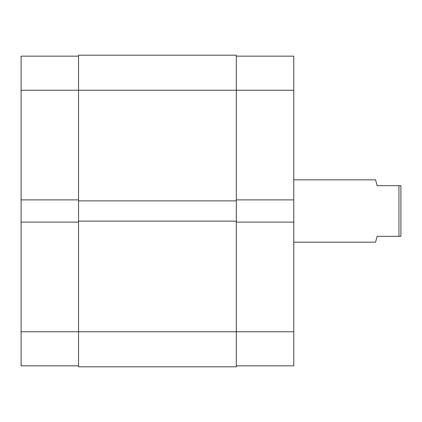 <?xml version="1.0" encoding="UTF-8"?>
<svg xmlns="http://www.w3.org/2000/svg" width="422" height="422" viewBox="0 0 422 422"><rect width="100%" height="100%" fill="white"/><g stroke="black" fill="none" stroke-linecap="round" stroke-linejoin="round"><path stroke-width="0.63" d="M21.1 222.104L21.1 331.755L78.555 331.755L21.1 331.755L21.1 365.842L78.555 365.842L21.1 365.842L21.1 199.896L21.1 222.104L78.555 222.104L21.1 222.104M21.1 56.158L21.1 199.896L78.555 199.896L21.1 199.896L21.1 90.245L78.555 90.245L21.1 90.245L21.1 56.158L78.555 56.158L21.1 56.158M236.32 55.187L78.555 55.187L78.555 366.813L236.32 366.813L78.555 366.813L78.555 331.755L236.32 331.755L78.555 331.755L78.555 200.872L236.32 200.872L78.555 200.872L78.555 90.245L236.32 90.245L78.555 90.245L78.555 55.187L236.32 55.187L236.32 90.245L236.32 55.187M236.32 366.813L236.32 221.128L78.555 221.128L236.32 221.128L236.32 90.245L293.775 90.245L293.775 199.896L236.32 199.896L293.775 199.896L293.775 56.158L236.32 56.158L293.775 56.158L293.775 90.245L236.32 90.245L236.32 366.813M293.775 365.842L236.32 365.842L293.775 365.842L293.775 199.896L293.775 331.755L236.32 331.755L293.775 331.755L293.775 365.842M236.32 222.104L293.775 222.104L236.32 222.104M375.58 179.835L293.775 179.835L375.58 179.835L375.981 181.333L375.58 179.835M377.136 185.68L375.981 181.333L377.136 185.68L398.954 185.68L377.136 185.68M398.954 236.32L398.954 185.68L398.954 236.32L400.9 236.32L400.9 185.68L398.954 185.68L400.9 185.68L400.9 236.32L377.136 236.32L398.954 236.32M375.981 240.667L377.136 236.32L375.58 242.165L293.775 242.165L375.58 242.165L375.981 240.667"/></g></svg>

